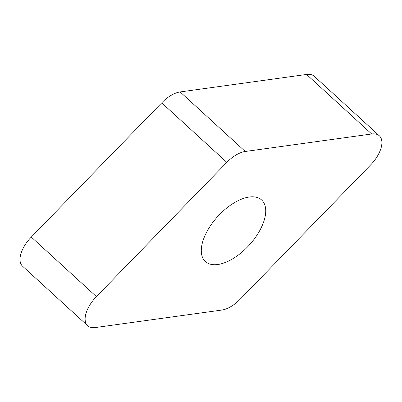 <?xml version="1.0" encoding="UTF-8"?>
<svg xmlns="http://www.w3.org/2000/svg" width="402" height="402" viewBox="0 0 402 402"><rect width="100%" height="100%" fill="white"/><g stroke="black" fill="none" stroke-linecap="round" stroke-linejoin="round"><path stroke-width="0.6" d="M221.748 310.068L95.339 327.55A25.854 13.201 -47.6 0 1 87.651 325.71A25.854 13.201 -47.6 0 1 96.405 296.606L226.828 162.368A25.854 13.201 -47.6 0 1 236.12 154.951A25.854 13.201 -47.6 0 1 245.275 151.474L371.684 133.987A25.854 13.201 -47.6 0 1 379.372 135.826A25.854 13.201 -47.6 0 1 370.619 164.931L240.195 299.168A25.854 13.201 -47.6 0 1 230.904 306.59A25.854 13.201 -47.6 0 1 221.748 310.068L95.339 327.55A25.854 13.201 -47.6 0 1 85.123 318.429A25.854 13.201 -47.6 0 1 96.405 296.606L226.828 162.368A25.854 13.201 -47.6 0 1 236.12 154.951A25.854 13.201 -47.6 0 1 245.275 151.474L371.684 133.987A25.854 13.201 -47.6 0 1 381.9 143.107A25.854 13.201 -47.6 0 1 370.619 164.931L240.195 299.168A25.854 13.201 -47.6 0 1 230.904 306.59A25.854 13.201 -47.6 0 1 221.748 310.068M201.307 249.793A41.692 21.286 132.4 0 0 205.377 261.536A41.692 21.286 132.4 0 0 241.16 252.808A41.692 21.286 132.4 0 0 265.717 211.743A41.692 21.286 132.4 0 0 261.642 200A41.692 21.286 132.4 0 0 225.864 208.728A41.692 21.286 132.4 0 0 201.307 249.793M379.372 135.826L314.258 76.29A25.854 13.201 132.4 0 0 306.565 74.45L180.156 91.932A25.854 13.201 132.4 0 0 171.006 95.41A25.854 13.201 132.4 0 0 161.715 102.832L31.291 237.069A25.854 13.201 132.4 0 0 22.532 266.174L87.651 325.71M31.291 237.069L96.405 296.606M371.684 133.987L306.565 74.45M180.156 91.932L245.275 151.474M226.828 162.368L161.715 102.832"/></g></svg>
